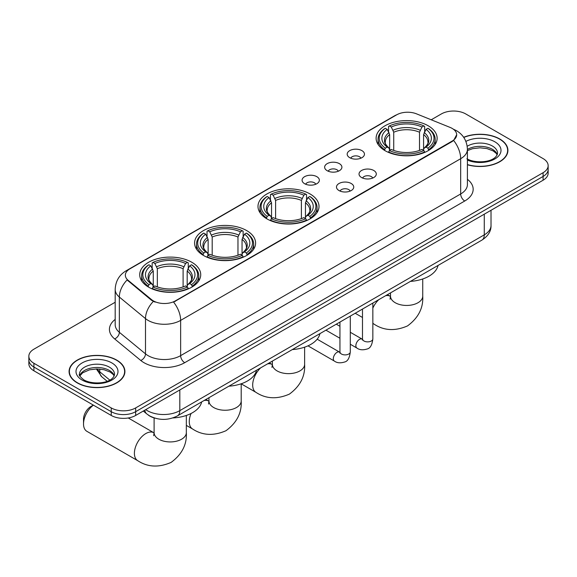 <?xml version="1.0" encoding="UTF-8"?>
<svg xmlns="http://www.w3.org/2000/svg" width="577" height="577" viewBox="0 0 577 577"><rect width="100%" height="100%" fill="white"/><g stroke="black" fill="none" stroke-linecap="round" stroke-linejoin="round"><path stroke-width="0.87" d="M310.073 193.966A30.509 17.613 0 0 0 276.823 190.143A30.509 17.613 0 0 0 257.991 206.415A30.509 17.613 0 0 0 266.927 218.871A30.509 17.613 0 0 0 300.177 222.693A30.509 17.613 0 0 0 319.009 206.415A30.509 17.613 0 0 0 310.073 193.966M246.66 230.576A30.509 17.613 0 0 0 213.411 226.754A30.509 17.613 0 0 0 194.579 243.032A30.509 17.613 0 0 0 203.515 255.481A30.509 17.613 0 0 0 236.758 259.304A30.509 17.613 0 0 0 255.597 243.032A30.509 17.613 0 0 0 246.66 230.576M191.795 262.254A30.509 17.613 0 0 0 158.545 258.431A30.509 17.613 0 0 0 139.713 274.71A30.509 17.613 0 0 0 148.65 287.158A30.509 17.613 0 0 0 181.892 290.981A30.509 17.613 0 0 0 200.724 274.71A30.509 17.613 0 0 0 191.795 262.254M428.192 125.772A30.509 17.613 0 0 0 394.942 121.949A30.509 17.613 0 0 0 376.11 138.22A30.509 17.613 0 0 0 385.047 150.676A30.509 17.613 0 0 0 418.289 154.499A30.509 17.613 0 0 0 437.128 138.22A30.509 17.613 0 0 0 428.192 125.772M349.712 157.68A8.633 4.984 180 0 1 348.003 156.273A8.633 4.984 180 0 1 350.859 150.078A8.633 4.984 180 0 1 361.923 150.633A8.633 4.984 180 0 1 363.64 156.273A8.633 4.984 180 0 1 349.712 157.68M360.877 158.199A5.179 2.993 0 0 0 359.485 156.742A5.179 2.993 0 0 0 354.379 155.985A5.179 2.993 0 0 0 350.766 158.199M327.166 170.698A8.633 4.984 180 0 1 325.457 169.292A8.633 4.984 180 0 1 328.313 163.096A8.633 4.984 180 0 1 339.377 163.652A8.633 4.984 180 0 1 341.094 169.292A8.633 4.984 180 0 1 327.166 170.698M338.324 171.218A5.179 2.993 0 0 0 336.939 169.761A5.179 2.993 0 0 0 331.833 169.003A5.179 2.993 0 0 0 328.219 171.218M304.62 183.717A8.633 4.984 180 0 1 302.903 182.31A8.633 4.984 180 0 1 305.767 176.115A8.633 4.984 180 0 1 316.831 176.67A8.633 4.984 180 0 1 318.54 182.31A8.633 4.984 180 0 1 304.62 183.717M315.778 184.236A5.179 2.993 0 0 0 314.386 182.779A5.179 2.993 0 0 0 309.286 182.022A5.179 2.993 0 0 0 305.673 184.236M361.563 177.536A8.633 4.984 180 0 1 359.846 176.129A8.633 4.984 180 0 1 362.709 169.934A8.633 4.984 180 0 1 373.773 170.489A8.633 4.984 180 0 1 375.483 176.129A8.633 4.984 180 0 1 361.563 177.536M372.72 178.055A5.179 2.993 0 0 0 371.328 176.598A5.179 2.993 0 0 0 366.222 175.841A5.179 2.993 0 0 0 362.616 178.055M339.009 190.554A8.633 4.984 180 0 1 337.3 189.148A8.633 4.984 180 0 1 340.156 182.952A8.633 4.984 180 0 1 351.22 183.508A8.633 4.984 180 0 1 352.936 189.148A8.633 4.984 180 0 1 339.009 190.554M350.167 191.074A5.179 2.993 0 0 0 348.782 189.617A5.179 2.993 0 0 0 343.676 188.859A5.179 2.993 0 0 0 340.062 191.074M450.046 127.394A15.543 8.972 180 0 1 452.123 128.397A15.543 8.972 180 0 1 456.674 134.744A15.543 8.972 180 0 1 452.123 141.091L175.35 300.884A15.543 8.972 180 0 1 151.628 299.687L128.159 280.335A15.543 8.972 180 0 1 125.346 275.193A15.543 8.972 180 0 1 129.904 268.846L396.63 114.852A15.543 8.972 180 0 1 416.529 113.849L450.046 127.394M155.105 418.202A17.267 9.968 180 0 1 148.13 414.935M467.413 164.762A27.92 16.12 0 0 0 507.919 150.373A27.92 16.12 0 0 0 499.747 138.978A27.92 16.12 0 0 0 463.677 137.297M116.734 360.106A27.92 16.12 0 0 0 86.312 356.608A27.92 16.12 0 0 0 69.081 371.501A27.92 16.12 0 0 0 77.253 382.897A27.92 16.12 0 0 0 107.683 386.388A27.92 16.12 0 0 0 124.913 371.501A27.92 16.12 0 0 0 116.734 360.106M69.37 372.951A27.92 16.12 0 0 0 69.269 373.377M456.674 134.744L453.63 140.456L452.123 141.553L173.598 302.132A20.145 11.634 60 0 1 180.637 320.386A23.022 13.293 180 0 1 148.08 320.386A23.022 13.293 180 0 1 145.498 318.612L119.345 297.054A23.022 13.293 180 0 1 115.184 289.43L115.184 324.678A23.022 13.293 0 0 0 119.345 332.302L145.498 353.86A23.022 13.293 0 0 0 148.08 355.641A23.022 13.293 0 0 0 180.637 355.641L460.67 193.966A23.022 13.293 0 0 0 467.413 184.561L467.413 149.313A23.022 13.293 180 0 1 460.67 158.711A20.145 11.634 -120 0 0 453.63 140.456M115.184 302.254L33.906 349.179A17.267 9.968 0 0 0 28.85 356.225L28.85 363.748A17.267 9.968 0 0 0 33.906 370.795L111.238 415.447L111.238 411.682A17.267 9.968 0 0 0 135.66 411.682L543.094 176.454A17.267 9.968 0 0 0 548.15 169.407A17.267 9.968 0 0 1 543.094 176.454L135.66 411.682A17.267 9.968 0 0 1 111.238 411.682L33.906 367.037L111.238 411.682L111.238 407.925A17.267 9.968 0 0 0 135.66 407.925L543.094 172.696A17.267 9.968 0 0 0 548.15 165.649A17.267 9.968 0 0 0 543.094 158.596L465.762 113.95A17.267 9.968 0 0 0 441.34 113.95L431.228 119.785M28.85 359.983A17.267 9.968 0 0 0 33.906 367.037A17.267 9.968 0 0 1 28.85 359.983M155.119 302.132L151.628 300.365L127.113 279.96A20.145 13.473 129.5 0 0 119.345 297.054L119.345 332.302A5.756 3.851 -50.5 0 1 114.635 338.908A28.778 16.618 180 0 1 115.184 319.406M28.85 356.225A17.267 9.968 0 0 0 33.906 363.272L111.238 407.925M124.726 373.377A27.92 16.12 0 0 0 124.625 372.951M507.731 152.256A27.92 16.12 0 0 0 507.63 151.823M111.238 415.447A17.267 9.968 0 0 0 135.66 415.447L543.094 180.219A17.267 9.968 0 0 0 548.15 173.165L548.15 165.649M467.413 164.575A27.631 15.954 0 0 0 507.63 150.373A27.631 15.954 0 0 0 499.538 139.093A27.631 15.954 0 0 0 463.785 137.463M77.462 382.782A27.631 15.954 0 0 0 107.567 386.237A27.631 15.954 0 0 0 124.625 371.501A27.631 15.954 0 0 0 116.532 360.221A27.631 15.954 0 0 0 86.42 356.766A27.631 15.954 0 0 0 69.37 371.501A27.631 15.954 0 0 0 77.462 382.782M384.498 150.352L385.313 148.174A27.4 15.817 0 0 1 385.313 128.274L387.196 129.363A24.753 14.288 0 0 0 387.196 147.085L389.057 148.145L389.663 150.366M389.663 149.457L389.663 134.578L387.196 129.363M388.566 131.722L388.566 126.392L389.388 125.923A27.4 15.817 0 0 1 423.85 125.923L421.967 127.012A24.753 14.288 0 0 0 391.271 127.012L393.73 132.227L393.73 150.424M419.508 150.424L419.508 132.227L421.967 127.012M410.42 281.388A31.656 18.276 0 0 0 438.044 265.434M388.566 151.931A28.547 16.481 0 0 0 424.665 151.931L423.85 150.525A27.4 15.817 0 0 1 389.388 150.525L388.566 152.422M424.665 152.422L424.665 151.931M385.313 128.274L384.498 128.743A28.547 16.481 0 0 0 378.065 139.165A28.547 16.481 0 0 0 384.498 149.587M423.85 125.923L424.665 126.392L424.665 131.722M389.388 150.525L391.271 149.436A24.753 14.288 0 0 0 421.967 149.436L423.85 150.525M387.196 147.085L385.313 148.174M391.271 127.012L389.388 125.923M389.057 132.566A22.142 12.781 0 0 0 389.057 148.145L389.165 148.21C386.02 145.166 384.736 143.103 385.321 142.014A21.299 12.297 0 0 1 389.663 134.578M428.74 149.587A28.547 16.481 0 0 0 435.166 139.165A28.547 16.481 0 0 0 428.74 128.743L427.918 128.274A27.4 15.817 0 0 1 427.918 148.174L428.74 150.352M427.918 148.174L426.035 147.085A24.753 14.288 0 0 0 426.035 129.363L427.918 128.274M426.035 129.363L423.576 134.578L423.576 149.457L424.174 148.145L426.035 147.085M423.576 134.578A21.299 12.297 0 0 1 427.918 142.014C428.495 143.11 427.211 145.173 424.073 148.21L424.174 148.145A22.142 12.781 0 0 0 424.174 132.566M423.576 150.366L423.576 149.457M266.379 218.546L267.194 216.368A27.4 15.817 0 0 1 267.194 196.468L269.084 197.558A24.753 14.288 0 0 0 269.084 215.279L270.945 216.339L271.543 218.56M271.543 217.652L271.543 202.772L269.084 197.558M270.447 199.916L270.447 194.586L271.269 194.117A27.4 15.817 0 0 1 305.731 194.117L303.848 195.206A24.753 14.288 0 0 0 273.152 195.206L275.611 200.421L275.611 218.618M301.389 218.618L301.389 200.421L303.848 195.206M292.308 349.583A31.656 18.276 0 0 0 319.932 333.629M270.447 220.125A28.547 16.481 0 0 0 306.553 220.125L305.731 218.719A27.4 15.817 0 0 1 271.269 218.719L270.447 220.616M306.553 220.616L306.553 220.125M267.194 196.468L266.379 196.937A28.547 16.481 0 0 0 259.953 207.359A28.547 16.481 0 0 0 266.379 217.781M305.731 194.117L306.553 194.586L306.553 199.916M271.269 218.719L273.152 217.63A24.753 14.288 0 0 0 303.848 217.63L305.731 218.719M269.084 215.279L267.194 216.368M273.152 195.206L271.269 194.117M270.945 200.76A22.142 12.781 0 0 0 270.945 216.339L271.046 216.404C267.901 213.36 266.617 211.297 267.201 210.208A21.299 12.297 0 0 1 271.543 202.772M310.621 217.781A28.547 16.481 0 0 0 317.047 207.359A28.547 16.481 0 0 0 310.621 196.937L309.806 196.468A27.4 15.817 0 0 1 309.806 216.368L310.621 218.546M309.806 216.368L307.916 215.279A24.753 14.288 0 0 0 307.916 197.558L309.806 196.468M307.916 197.558L305.457 202.772L305.457 217.652L306.055 216.339L307.916 215.279M305.457 202.772A21.299 12.297 0 0 1 309.799 210.208C310.376 211.305 309.099 213.367 305.954 216.404L306.055 216.339A22.142 12.781 0 0 0 306.055 200.76M305.457 218.56L305.457 217.652M202.967 255.157L203.782 252.978A27.4 15.817 0 0 1 203.782 233.079L205.664 234.168A24.753 14.288 0 0 0 205.664 251.889L207.525 252.95L208.131 255.171M208.131 254.262L208.131 239.383L205.664 234.168M207.035 236.527L207.035 231.197L207.857 230.728A27.4 15.817 0 0 1 242.318 230.728L240.436 231.817A24.753 14.288 0 0 0 209.739 231.817L212.199 237.032L212.199 255.229M237.969 255.229L237.969 237.032L240.436 231.817M228.889 386.193A31.656 18.276 0 0 0 256.513 370.246M207.035 256.743A28.547 16.481 0 0 0 243.133 256.743L242.318 255.33A27.4 15.817 0 0 1 207.857 255.33L207.035 257.227M243.133 257.227L243.133 256.743M203.782 233.079L202.967 233.548A28.547 16.481 0 0 0 196.533 243.97A28.547 16.481 0 0 0 202.967 254.392M242.318 230.728L243.133 231.197L243.133 236.527M207.857 255.33L209.739 254.241A24.753 14.288 0 0 0 240.436 254.241L242.318 255.33M205.664 251.889L203.782 252.978M209.739 231.817L207.857 230.728M207.525 237.371A22.142 12.781 0 0 0 207.525 252.95L207.633 253.014C204.489 249.978 203.205 247.908 203.789 246.826A21.299 12.297 0 0 1 208.131 239.383M247.208 254.392A28.547 16.481 0 0 0 253.635 243.97A28.547 16.481 0 0 0 247.208 233.548L246.386 233.079A27.4 15.817 0 0 1 246.386 252.978L247.208 255.157M246.386 252.978L244.504 251.889A24.753 14.288 0 0 0 244.504 234.168L246.386 233.079M244.504 234.168L242.044 239.383L242.044 254.262L242.643 252.95L244.504 251.889M242.044 239.383A21.299 12.297 0 0 1 246.386 246.826C246.963 247.915 245.679 249.978 242.542 253.014L242.643 252.95A22.142 12.781 0 0 0 242.643 237.371M242.044 255.171L242.044 254.262M93.431 405.162A16.12 9.304 120 0 0 83.521 423.929L83.521 419.227A10.364 5.979 -60 0 1 90.849 406.54L93.337 405.104L90.849 406.54M83.521 423.929A16.12 9.304 120 0 0 86.86 431.307L137.737 460.684A16.12 9.304 -60 0 1 135.27 447.766A16.12 9.304 -60 0 1 145.801 433.565A16.12 9.304 -60 0 1 153.857 432.764L154.102 432.901M148.101 286.834L148.916 284.656A27.4 15.817 0 0 1 148.916 264.756L150.799 265.846A24.753 14.288 0 0 0 150.799 283.567L152.66 284.627L153.266 286.848M153.266 285.94L153.266 271.06L150.799 265.846M152.169 268.204L152.169 262.874L152.984 262.405A27.4 15.817 0 0 1 187.453 262.405L185.57 263.494A24.753 14.288 0 0 0 154.874 263.494L157.333 268.709L157.333 286.906M183.104 286.906L183.104 268.709L185.57 263.494M172.84 417.943A31.656 18.276 0 0 0 201.647 401.924M152.169 288.421A28.547 16.481 0 0 0 188.268 288.421L187.453 287.007A27.4 15.817 0 0 1 152.984 287.007L152.169 288.904M188.268 288.904L188.268 288.421M148.916 264.756L148.101 265.225A28.547 16.481 0 0 0 141.668 275.647A28.547 16.481 0 0 0 148.101 286.069M187.453 262.405L188.268 262.874L188.268 268.204M152.984 287.007L154.874 285.918A24.753 14.288 0 0 0 185.57 285.918L187.453 287.007M150.799 283.567L148.916 284.656M154.874 263.494L152.984 262.405M152.66 269.048A22.142 12.781 0 0 0 152.66 284.627L152.768 284.692C149.623 281.655 148.339 279.585 148.924 278.496A21.299 12.297 0 0 1 153.266 271.06M192.343 286.069A28.547 16.481 0 0 0 198.769 275.647A28.547 16.481 0 0 0 192.343 265.225L191.521 264.756A27.4 15.817 0 0 1 191.521 284.656L192.343 286.834M191.521 284.656L189.638 283.567A24.753 14.288 0 0 0 189.638 265.846L191.521 264.756M189.638 265.846L187.179 271.06L187.179 285.94L187.777 284.627L189.638 283.567M187.179 271.06A21.299 12.297 0 0 1 191.521 278.496C192.098 279.593 190.814 281.655 187.676 284.692L187.777 284.627A22.142 12.781 0 0 0 187.777 269.048M187.179 286.848L187.179 285.94M128.159 280.335L128.159 281.021M151.628 299.687L151.628 300.365M175.35 300.884L175.35 301.345M452.123 141.091L452.123 141.553M184.712 362.688A5.756 3.325 60 0 1 180.637 355.641L180.637 320.386L460.67 158.711L460.67 193.966A5.756 3.325 60 0 0 464.737 201.012L184.712 362.688A28.778 16.618 180 0 1 144.005 362.688A28.778 16.618 180 0 1 140.781 360.466L114.635 338.908M467.413 149.313C467.024 141.033 463.389 134.83 456.501 130.69L453.594 129.277A20.145 9.434 112 0 0 453.32 129.176M128.188 270.022A20.145 11.634 -120 0 0 126.103 270.808C119.215 274.94 115.573 281.15 115.184 289.43M126.103 270.808L394.935 115.595A20.145 11.634 60 0 1 396.464 114.946M153.345 301.432A20.145 13.473 129.5 0 0 145.498 318.612L145.498 353.86A5.756 3.851 -50.5 0 1 140.781 360.466M467.413 179.296A28.778 16.618 180 0 1 464.737 201.012M135.66 407.925L135.66 415.447M543.094 172.696L543.094 180.219M33.906 363.272L33.906 370.795M145.714 409.641A23.022 13.293 0 0 0 147.265 410.629A23.022 13.293 0 0 0 179.822 410.629L484.276 234.853A23.022 13.293 0 0 0 491.02 225.456C491.193 231.168 488.149 236.058 481.896 240.126L177.442 415.894A11.511 6.65 60 0 0 179.822 410.629L179.822 389.944M484.276 214.175L484.276 234.853A11.511 6.65 60 0 1 481.896 240.126M144.784 410.175A11.511 7.703 129.5 0 0 146.789 413.925L143.291 411.04M97.116 368.941A23.022 13.293 0 0 0 99.763 371.812L99.763 369.056M107.185 381.267L101.869 376.882A11.511 7.703 129.5 0 1 99.763 371.812L109.796 380.084M497.259 154.643A17.548 10.126 0 0 0 492.412 149.32A17.548 10.126 0 0 0 467.413 149.429M466.88 158.776C475.902 164.048 495.96 162.577 497.547 153.194A17.548 10.126 0 0 0 492.412 146.031A17.548 10.126 0 0 0 467.197 146.269M467.413 160.074A20.996 12.124 0 0 0 495.874 158.314A20.996 12.124 0 0 0 494.85 141.798A20.996 12.124 0 0 0 465.877 141.401M114.246 375.771A17.548 10.126 0 0 0 109.399 370.448A17.548 10.126 0 0 0 91.793 367.938A17.548 10.126 0 0 0 79.741 375.771M109.399 367.16A17.548 10.126 0 0 0 90.279 364.96A17.548 10.126 0 0 0 79.453 374.322C78.53 374.862 80.008 376.723 83.874 379.904C92.897 385.176 112.948 383.705 114.542 374.322A17.548 10.126 0 0 0 109.399 367.16M82.15 380.07A20.996 12.124 0 0 0 111.844 380.07A20.996 12.124 0 0 0 111.844 362.926A20.996 12.124 0 0 0 82.15 362.926A20.996 12.124 0 0 0 82.15 380.07M422.732 278.972L422.732 296.138A16.12 9.304 180 0 1 418.015 302.723A16.12 9.304 180 0 1 395.223 302.723A16.12 9.304 180 0 1 390.499 296.138L390.066 299.232M385.602 295.712A16.12 9.304 -60 0 1 390.254 296.282L390.499 296.419M422.732 296.138C423.431 307.974 418.361 317.898 407.521 325.911C395.173 331.285 384.044 330.715 374.141 324.195A16.12 9.304 -60 0 1 372.843 323.163M372.843 308.111A16.12 9.304 -60 0 1 378.786 299.651M419.508 132.227A21.299 12.297 0 0 0 393.73 132.227M420.106 130.214A22.142 12.781 0 0 0 393.132 130.214M304.62 347.166L304.62 364.332A16.12 9.304 180 0 1 299.896 370.917A16.12 9.304 180 0 1 277.104 370.917A16.12 9.304 180 0 1 272.38 364.332L271.947 367.426M267.49 363.907A16.12 9.304 -60 0 1 272.135 364.476L272.38 364.614M304.62 364.332C305.312 376.168 300.242 386.092 289.409 394.105C277.054 399.479 265.925 398.909 256.022 392.389A16.12 9.304 -60 0 1 260.667 367.845M301.389 200.421A21.299 12.297 0 0 0 275.611 200.421M301.987 198.409A22.142 12.781 0 0 0 275.013 198.409M241.2 383.777L241.2 400.943A16.12 9.304 180 0 1 236.483 407.528A16.12 9.304 180 0 1 213.692 407.528A16.12 9.304 180 0 1 208.968 400.943L208.535 404.037M204.07 400.517A16.12 9.304 -60 0 1 208.723 401.087L208.968 401.224M241.2 400.943C241.9 412.779 236.83 422.703 225.989 430.716C213.641 436.097 202.513 435.527 192.603 429.007A16.12 9.304 -60 0 1 191.074 413.478M237.969 237.032A21.299 12.297 0 0 0 212.199 237.032M238.575 235.027A22.142 12.781 0 0 0 211.6 235.027M186.335 415.454L186.335 432.62A16.12 9.304 180 0 1 181.618 439.205A16.12 9.304 180 0 1 158.819 439.205A16.12 9.304 180 0 1 154.102 432.62L153.67 435.714M183.104 268.709A21.299 12.297 0 0 0 157.333 268.709M183.71 266.704A22.142 12.781 0 0 0 156.735 266.704M372.843 303.084L372.843 338.887A5.179 2.993 180 0 1 371.09 341.13A5.179 2.993 180 0 1 364 341A5.179 2.993 180 0 1 362.486 338.887L362.32 340.004L362.782 339.622M372.843 338.887C372.136 344.902 370.275 348.263 367.26 348.962C362.976 350.289 359.536 349.994 356.932 348.068A5.179 2.993 -60 0 1 356.139 343.921A5.179 2.993 -60 0 1 359.529 339.355A5.179 2.993 -60 0 1 359.752 339.233A5.179 2.993 -60 0 1 362.118 339.096L362.471 339.283M350.297 316.102L350.297 351.905A5.179 2.993 180 0 1 348.544 354.148A5.179 2.993 180 0 1 341.454 354.018A5.179 2.993 180 0 1 339.94 351.905L339.766 353.023L340.235 352.641M350.297 351.905C349.59 357.92 347.722 361.281 344.707 361.981C340.43 363.308 336.99 363.012 334.386 361.087A5.179 2.993 -60 0 1 333.593 356.939A5.179 2.993 -60 0 1 336.975 352.374A5.179 2.993 -60 0 1 337.206 352.251A5.179 2.993 -60 0 1 339.565 352.114L339.918 352.302M394.935 115.595L398.628 113.878M177.442 415.894C168.174 420.554 158.913 420.554 149.645 415.894L146.789 413.925M491.02 225.456L491.02 210.28M101.869 376.882L96.352 368.948M497.172 154.838L496.112 153.251L493.126 150.9L486.952 148.577L479.985 147.813L472.563 148.693L467.413 150.604M507.63 152.681L507.63 150.373M114.167 375.966L113.106 374.379L110.12 372.028L103.947 369.706L96.979 368.941L89.558 369.821L82.626 372.829L79.828 375.966M124.625 373.809L124.625 371.501M69.37 373.809L69.37 371.501M374.141 324.195L372.843 323.452M362.486 317.473L355.201 313.268M378.065 144.43L378.065 139.165M435.166 144.43L435.166 139.165M390.254 296.282L387.441 294.659M390.499 292.885L390.499 296.138M256.022 392.389L241.2 383.835M259.953 212.624L259.953 207.359M317.047 212.624L317.047 207.359M272.135 364.476L269.322 362.854M272.38 361.079L272.38 364.332M192.603 429.007L186.335 425.386M196.533 249.235L196.533 243.97M253.635 249.235L253.635 243.97M208.723 401.087L205.91 399.464M208.968 397.697L208.968 400.943M186.335 432.62C187.035 444.456 181.964 454.38 171.124 462.393C158.776 467.774 147.647 467.204 137.737 460.684M141.668 280.912L141.668 275.647M198.769 280.912L198.769 275.647M153.857 432.764L128.238 417.972M154.102 417.921L154.102 432.62M356.932 348.068L350.297 344.238M339.94 338.259L325.926 330.167M362.486 309.063L362.486 338.887M362.118 339.096L350.297 332.273M339.94 326.293L336.29 324.187M334.386 361.087L307.981 345.847M339.94 322.081L339.94 351.905M339.565 352.114L317.17 339.189"/></g></svg>
